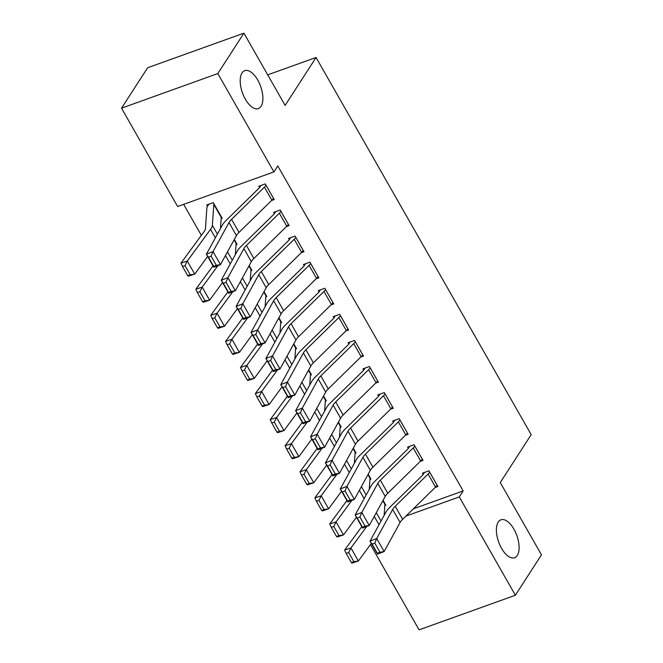 <?xml version="1.0" encoding="UTF-8"?>
<svg xmlns="http://www.w3.org/2000/svg" width="663" height="663" viewBox="0 0 663 663"><rect width="100%" height="100%" fill="white"/><g stroke="black" fill="none" stroke-linecap="round" stroke-linejoin="round"><path stroke-width="0.99" d="M261.065 106.312A20.155 9.647 -109.8 0 1 258.363 108.591A20.155 9.647 -109.8 0 1 243.793 96.143A20.155 9.647 -109.8 0 1 242.028 72.93A20.155 9.647 -109.8 0 1 244.73 70.651A20.155 9.647 -109.8 0 1 259.299 83.099A20.155 9.647 -109.8 0 1 261.065 106.312M517.264 555.478A20.155 9.647 -109.8 0 1 514.563 557.749A20.155 9.647 -109.8 0 1 499.993 545.301A20.155 9.647 -109.8 0 1 498.22 522.088A20.155 9.647 -109.8 0 1 500.93 519.809A20.155 9.647 -109.8 0 1 515.499 532.256A20.155 9.647 -109.8 0 1 517.264 555.478M183.659 204.345L201.345 235.348M177.618 206.516L121.528 108.177L217.82 73.576L273.91 171.916L177.618 206.516M217.82 73.576L243.918 33.15L147.625 67.75L121.528 108.177M243.918 33.15L285.123 105.4L316.052 57.482L531.187 434.655L500.258 482.573L541.472 554.823L515.375 595.25L419.082 629.85L370.443 544.572M316.052 57.482L267.703 74.853M236.045 244.722L237.064 244.357L234.288 239.492L236.301 243.081A3.149 0.953 150.3 0 0 236.127 243.512L235.373 254.575M286.366 226.638L289.109 225.652L280.184 210.005L273.678 212.342L274.424 213.643M265.797 296.891L266.816 296.527L264.04 291.662L266.07 295.217M316.118 278.808L318.862 277.822L309.936 262.175L303.43 264.512L304.176 265.813M295.557 349.053L296.568 348.688L293.8 343.824M345.879 330.978L348.622 329.992L339.696 314.337L333.191 316.674L333.928 317.983M325.309 401.223L326.329 400.858L323.552 395.993M375.631 383.139L378.374 382.153L369.448 366.506L362.943 368.843L363.689 370.145M355.061 453.393L356.081 453.028L353.313 448.163M405.391 435.309L408.135 434.323L399.209 418.676L392.695 421.013L393.441 422.314M384.822 505.554L385.841 505.189L383.065 500.333M435.143 487.479L437.887 486.493L428.961 470.838L422.455 473.175L423.201 474.484M413.38 508.811L463.155 490.927L277.772 165.924L273.91 171.916M420.267 461.39L423.011 460.404L414.085 444.757L407.579 447.094L408.317 448.395M369.946 479.473L370.965 479.109L368.189 474.244M390.507 409.228L393.25 408.242L384.325 392.587L377.819 394.924L378.565 396.234M340.185 427.303L341.205 426.939L338.428 422.082M360.755 357.059L363.498 356.072L354.572 340.426L348.067 342.763L348.813 344.064M310.433 375.142L311.453 374.777L308.676 369.913M331.003 304.889L333.746 303.903L324.812 288.256L318.306 290.593L319.052 291.894M280.673 322.972L281.692 322.608L278.924 317.743M301.242 252.727L303.986 251.741L295.06 236.086L288.554 238.423L289.3 239.733M250.921 270.802L251.94 270.438L249.164 265.573M271.49 200.558L274.233 199.571L265.308 183.924L258.802 186.262L259.54 187.563M221.169 218.641L222.18 218.276L213.254 202.621L206.748 204.958L207.494 206.268A11.022 3.323 -29.7 0 0 206.873 207.809L205.439 228.752A15.746 4.749 150.3 0 1 204.212 231.437L180.966 263.128L187.289 261.048L210.536 229.365A23.619 7.127 -29.7 0 0 212.375 225.329L213.809 204.386A3.149 0.953 150.3 0 1 213.983 203.955L214 203.931M463.155 490.927L459.285 496.918L515.375 595.25M405.963 516.079L459.285 496.918M437.141 485.183L437.124 485.217A11.022 3.323 150.3 0 1 435.55 487.081L402.648 519.328A15.746 4.749 -29.7 0 0 400.096 522.494L384.126 551.566L377.471 554.152L370.029 541.116L385.999 512.043A23.619 7.127 150.3 0 1 389.827 507.294L422.729 475.048A3.149 0.953 -29.7 0 0 423.176 474.509L424.519 472.437M372.125 544.149L370.029 541.116L376.692 538.522L384.126 551.566L379.99 552.246L374.786 543.113L372.125 544.149L377.33 553.282L379.99 552.246M429.707 472.147L429.682 472.172A11.022 3.323 150.3 0 1 428.107 474.037L395.206 506.283A15.746 4.749 -29.7 0 0 392.653 509.457L376.692 538.522L374.786 543.113M377.33 553.282L377.471 554.152M361.783 526.654L344.627 550.041L350.951 547.97L366.73 526.463M374.711 515.549A23.619 7.127 -29.7 0 0 375.573 513.974M385.095 503.888L385.079 503.921A3.149 0.953 150.3 0 0 384.905 504.352L384.15 515.416M348.68 552.577L346.152 553.406L351.357 562.531L353.885 561.702L348.68 552.577L350.951 547.97L358.385 561.014L371.321 543.378M353.885 561.702L358.385 561.014L352.061 563.086L351.357 562.531M346.152 553.406L344.627 550.041M422.265 459.103L422.248 459.136A11.022 3.323 150.3 0 1 420.673 461L387.772 493.247A15.746 4.749 -29.7 0 0 385.22 496.413L369.25 525.486L362.595 528.071L355.153 515.027L371.123 485.962A23.619 7.127 150.3 0 1 374.951 481.214L407.853 448.959A3.149 0.953 -29.7 0 0 408.3 448.428L409.643 446.356M357.249 518.068L355.153 515.027L361.807 512.441L369.25 525.486L365.114 526.165L359.91 517.032L357.249 518.068L362.454 527.201L365.114 526.165M414.823 446.058L414.806 446.091A11.022 3.323 150.3 0 1 413.231 447.956L380.33 480.203A15.746 4.749 -29.7 0 0 377.777 483.368L361.807 512.441L359.91 517.032M362.454 527.201L362.595 528.071M407.389 433.022L407.372 433.047A11.022 3.323 150.3 0 1 405.789 434.911L372.888 467.158A15.746 4.749 -29.7 0 0 370.335 470.332L354.374 499.396L347.719 501.99L340.276 488.946L356.246 459.873A23.619 7.127 150.3 0 1 360.075 455.125L392.977 422.878A3.149 0.953 -29.7 0 0 393.424 422.348L394.767 420.267M342.365 491.987L340.276 488.946L346.931 486.36L354.374 499.396L350.238 500.076L345.033 490.951L342.365 491.987L347.578 501.112L350.238 500.076M399.946 419.977L399.93 420.01A11.022 3.323 150.3 0 1 398.355 421.867L365.454 454.122A15.746 4.749 -29.7 0 0 362.901 457.288L346.931 486.36L345.033 490.951M347.578 501.112L347.719 501.99M346.906 500.573L329.743 523.961L336.066 521.889L351.846 500.383M359.827 489.46A23.619 7.127 -29.7 0 0 360.689 487.893M368.172 474.277L370.194 477.832A3.149 0.953 150.3 0 0 370.029 478.263L369.266 489.327M333.804 526.488L331.276 527.317L336.481 536.45L339.008 535.621L333.804 526.488L336.066 521.889L343.509 534.925L356.445 517.297M339.008 535.621L343.509 534.925L337.185 537.005L336.481 536.45M331.276 527.317L329.743 523.961M332.03 474.484L314.867 497.88L321.19 495.8L336.97 474.294M344.951 463.379A23.619 7.127 -29.7 0 0 345.813 461.804M355.343 451.718L355.318 451.752A3.149 0.953 150.3 0 0 355.144 452.183L354.39 463.246M318.928 500.408L316.392 501.236L321.605 510.369L324.132 509.54L318.928 500.408L321.19 495.8L328.633 508.844L341.569 491.208M324.132 509.54L328.633 508.844L322.309 510.916L321.605 510.369M316.392 501.236L314.867 497.88M392.513 406.933L392.488 406.966A11.022 3.323 150.3 0 1 390.913 408.831L358.012 441.077A15.746 4.749 -29.7 0 0 355.459 444.243L339.497 473.316L332.834 475.901L325.4 462.865L341.362 433.793A23.619 7.127 150.3 0 1 345.191 429.044L378.092 396.797A3.149 0.953 -29.7 0 0 378.548 396.259L379.882 394.187M327.489 465.898L325.4 462.865L332.055 460.271L339.497 473.316L335.362 473.995L330.157 464.862L327.489 465.898L332.702 475.031L335.362 473.995M385.07 393.897L385.054 393.921A11.022 3.323 150.3 0 1 383.479 395.786L350.578 428.033A15.746 4.749 -29.7 0 0 348.025 431.199L332.055 460.271L330.157 464.862M332.702 475.031L332.834 475.901M377.628 380.852L377.612 380.885A11.022 3.323 150.3 0 1 376.037 382.742L343.136 414.997A15.746 4.749 -29.7 0 0 340.583 418.162L324.613 447.235L317.958 449.821L310.524 436.776L326.486 407.712A23.619 7.127 150.3 0 1 330.315 402.963L363.216 370.708A3.149 0.953 -29.7 0 0 363.664 370.178L365.006 368.106M312.613 439.818L310.524 436.776L317.179 434.19L324.613 447.235L320.486 447.906L315.273 438.782L312.613 439.818L317.817 448.942L320.486 447.906M370.194 367.808L370.178 367.841A11.022 3.323 150.3 0 1 368.595 369.705L335.693 401.952A15.746 4.749 -29.7 0 0 333.141 405.118L317.179 434.19L315.273 438.782M317.817 448.942L317.958 449.821M317.154 448.403L299.991 471.791L306.314 469.719L322.094 448.213M330.075 437.298A23.619 7.127 -29.7 0 0 330.936 435.724M340.459 425.638L340.442 425.671A3.149 0.953 150.3 0 0 340.268 426.102L339.514 437.166M304.044 474.327L301.516 475.156L306.729 484.28L309.256 483.451L304.044 474.327L306.314 469.719L313.756 482.763L326.693 465.128M309.256 483.451L313.756 482.763L307.433 484.835L306.729 484.28M301.516 475.156L299.991 471.791M302.27 422.323L285.115 445.71L291.438 443.638L307.218 422.132M315.198 411.209A23.619 7.127 -29.7 0 0 316.06 409.643M325.583 399.557L325.566 399.582A3.149 0.953 150.3 0 0 325.392 400.013L324.638 411.077M289.167 448.238L286.64 449.066L291.844 458.199L294.38 457.371L289.167 448.238L291.438 443.638L298.872 456.674L311.809 439.047M294.38 457.371L298.872 456.674L292.549 458.755L291.844 458.199M286.64 449.066L285.115 445.71M355.318 341.727L362.736 354.796A11.022 3.323 150.3 0 1 361.161 356.661L328.26 388.908A15.746 4.749 -29.7 0 0 325.707 392.073L309.737 421.146L303.082 423.74L295.64 410.695L311.61 381.623A23.619 7.127 150.3 0 1 315.439 376.874L348.34 344.627A3.149 0.953 -29.7 0 0 348.788 344.097L350.13 342.017M297.737 413.737L295.64 410.695L302.303 408.11L309.737 421.146L305.602 421.825L300.397 412.701L297.737 413.737L302.941 422.861L305.602 421.825M355.293 341.76A11.022 3.323 150.3 0 1 353.719 343.616L320.817 375.871A15.746 4.749 -29.7 0 0 318.265 379.037L302.303 408.11L300.397 412.701M302.941 422.861L303.082 423.74M287.394 396.234L270.239 419.629L276.562 417.549L292.342 396.043M300.322 385.128A23.619 7.127 -29.7 0 0 301.184 383.554M310.707 373.468L310.69 373.501A3.149 0.953 150.3 0 0 310.516 373.932L309.762 384.996M274.291 422.157L271.764 422.986L276.968 432.119L279.496 431.29L274.291 422.157L276.562 417.549L283.996 430.594L296.933 412.958M279.496 431.29L283.996 430.594L277.673 432.666L276.968 432.119M271.764 422.986L270.239 419.629M347.876 328.682L347.86 328.715A11.022 3.323 150.3 0 1 346.285 330.58L313.384 362.827A15.746 4.749 -29.7 0 0 310.831 365.993L294.861 395.065L288.206 397.651L280.764 384.615L296.734 355.542A23.619 7.127 150.3 0 1 300.563 350.793L333.464 318.547A3.149 0.953 -29.7 0 0 333.912 318.008L335.254 315.936M282.861 387.648L280.764 384.615L287.419 382.021L294.861 395.065L290.726 395.745L285.521 386.612L282.861 387.648L288.065 396.781L290.726 395.745M340.434 315.646L340.417 315.671A11.022 3.323 150.3 0 1 338.843 317.536L305.941 349.782A15.746 4.749 -29.7 0 0 303.389 352.948L287.419 382.021L285.521 386.612M288.065 396.781L288.206 397.651M272.518 370.153L255.354 393.54L261.678 391.468L277.457 369.962M285.438 359.039A23.619 7.127 -29.7 0 0 286.3 357.473M295.831 347.387L295.806 347.42A3.149 0.953 150.3 0 0 295.64 347.851L294.878 358.915M259.415 396.076L256.888 396.905L262.092 406.029L264.62 405.201L259.415 396.076L261.678 391.468L269.12 404.513L282.057 386.877M264.62 405.201L269.12 404.513L262.797 406.585L262.092 406.029M256.888 396.905L255.354 393.54M325.558 289.557L332.975 302.635A11.022 3.323 150.3 0 1 331.401 304.491L298.499 336.746A15.746 4.749 -29.7 0 0 295.947 339.912L279.985 368.984L273.33 371.57L265.888 358.526L281.858 329.461A23.619 7.127 150.3 0 1 285.687 324.713L318.588 292.458A3.149 0.953 -29.7 0 0 319.036 291.927L320.378 289.855M267.976 361.567L265.888 358.526L272.543 355.94L279.985 368.984L275.849 369.656L270.645 360.531L267.976 361.567L273.189 370.692L275.849 369.656M325.541 289.59A11.022 3.323 150.3 0 1 323.967 291.455L291.065 323.701A15.746 4.749 -29.7 0 0 288.513 326.867L272.543 355.94L270.645 360.531M273.189 370.692L273.33 371.57M257.642 344.072L240.478 367.459L246.802 365.388L262.581 343.882M270.562 332.959A23.619 7.127 -29.7 0 0 271.424 331.392M280.946 321.306L280.93 321.331A3.149 0.953 150.3 0 0 280.756 321.762L280.001 332.826M244.539 369.987L242.003 370.816L247.216 379.949L249.744 379.12L244.539 369.987L246.802 365.388L254.244 378.424L267.181 360.796M249.744 379.12L254.244 378.424L247.921 380.504L247.216 379.949M242.003 370.816L240.478 367.459M318.124 276.521L318.099 276.546A11.022 3.323 150.3 0 1 316.524 278.41L283.623 310.657A15.746 4.749 -29.7 0 0 281.071 313.823L265.109 342.895L258.446 345.489L251.012 332.445L266.974 303.372A23.619 7.127 150.3 0 1 270.802 298.623L303.704 266.377A3.149 0.953 -29.7 0 0 304.16 265.846L305.494 263.766M253.1 335.486L251.012 332.445L257.667 329.859L265.109 342.895L260.973 343.575L255.761 334.45L253.1 335.486L258.305 344.611L260.973 343.575M310.682 263.476L310.665 263.509A11.022 3.323 150.3 0 1 309.082 265.366L276.189 297.621A15.746 4.749 -29.7 0 0 273.637 300.787L257.667 329.859L255.761 334.45M258.305 344.611L258.446 345.489M242.766 317.983L225.602 341.379L231.926 339.299L247.705 317.792M255.686 306.878A23.619 7.127 -29.7 0 0 256.548 305.303M265.125 306.745L265.88 295.681A3.149 0.953 150.3 0 1 266.054 295.25M229.655 343.906L227.127 344.735L232.332 353.868L234.868 353.039L229.655 343.906L231.926 339.299L239.368 352.343L252.305 334.707M234.868 353.039L239.368 352.343L233.036 354.415L232.332 353.868M227.127 344.735L225.602 341.379M295.806 237.395L303.223 250.465A11.022 3.323 150.3 0 1 301.648 252.33L268.747 284.576A15.746 4.749 -29.7 0 0 266.195 287.742L250.224 316.815L243.57 319.4L236.127 306.364L252.097 277.291A23.619 7.127 150.3 0 1 255.926 272.543L288.828 240.296A3.149 0.953 -29.7 0 0 289.275 239.757L290.618 237.686M238.224 309.397L236.127 306.364L242.791 303.77L250.224 316.815L246.097 317.494L240.884 308.361L238.224 309.397L243.429 318.53L246.097 317.494M295.781 237.42A11.022 3.323 150.3 0 1 294.206 239.285L261.305 271.532A15.746 4.749 -29.7 0 0 258.752 274.697L242.791 303.77L240.884 308.361M243.429 318.53L243.57 319.4M227.881 291.902L210.726 315.29L217.05 313.218L232.829 291.712M240.81 280.789A23.619 7.127 -29.7 0 0 241.672 279.222M251.194 269.137L251.178 269.17A3.149 0.953 150.3 0 0 251.004 269.601L250.249 280.656M214.779 317.826L212.251 318.654L217.456 327.779L219.983 326.95L214.779 317.826L217.05 313.218L224.484 326.262L237.42 308.626M219.983 326.95L224.484 326.262L218.16 328.334L217.456 327.779M212.251 318.654L210.726 315.29M288.364 224.351L288.347 224.384A11.022 3.323 150.3 0 1 286.772 226.24L253.871 258.495A15.746 4.749 -29.7 0 0 251.318 261.661L235.348 290.734L228.694 293.319L221.251 280.275L237.221 251.211A23.619 7.127 150.3 0 1 241.05 246.454L273.952 214.207A3.149 0.953 -29.7 0 0 274.399 213.677L275.742 211.596M223.348 283.316L221.251 280.275L227.915 277.689L235.348 290.734L231.213 291.405L226.008 282.281L223.348 283.316L228.553 292.441L231.213 291.405M280.93 211.306L280.905 211.34A11.022 3.323 150.3 0 1 279.33 213.204L246.429 245.451A15.746 4.749 -29.7 0 0 243.876 248.617L227.915 277.689L226.008 282.281M228.553 292.441L228.694 293.319M213.005 265.822L195.842 289.209L202.174 287.137L217.953 265.631M225.926 254.708A23.619 7.127 -29.7 0 0 226.787 253.142M199.903 291.737L197.375 292.565L202.58 301.698L205.107 300.869L199.903 291.737L202.174 287.137L209.607 300.173L222.544 282.546M205.107 300.869L209.607 300.173L203.284 302.253L202.58 301.698M197.375 292.565L195.842 289.209M266.045 185.226L273.471 198.295A11.022 3.323 150.3 0 1 271.888 200.16L238.995 232.406A15.746 4.749 -29.7 0 0 236.442 235.572L220.472 264.645L213.817 267.239L206.375 254.194L222.345 225.122A23.619 7.127 150.3 0 1 226.174 220.373L259.076 188.126A3.149 0.953 -29.7 0 0 259.523 187.596L260.866 185.516M208.472 257.236L206.375 254.194L213.03 251.6L220.472 264.645L216.337 265.324L211.132 256.2L208.472 257.236L213.677 266.36L216.337 265.324M266.029 185.259A11.022 3.323 150.3 0 1 264.454 187.115L231.553 219.37A15.746 4.749 -29.7 0 0 229 222.536L213.03 251.6L211.132 256.2M213.677 266.36L213.817 267.239M208.812 204.221L207.478 206.292M221.442 216.967L221.417 217A3.149 0.953 150.3 0 0 221.243 217.431L220.489 228.495M185.027 265.656L182.491 266.485L187.704 275.617L190.231 274.78L185.027 265.656L187.289 261.048L194.731 274.092L207.668 256.457M190.231 274.78L194.731 274.092L188.408 276.164L187.704 275.617M182.491 266.485L180.966 263.128M437.124 485.217L429.682 472.172M402.648 519.328L395.206 506.283M400.096 522.494L392.653 509.457M435.55 487.081L428.107 474.037M383.048 500.358L385.079 503.921M374.247 516.378L379.021 524.748M376.277 512.681L381.051 521.052M382.841 500.739L384.905 504.352M422.248 459.136L414.806 446.091M387.772 493.247L380.33 480.203M385.22 496.413L377.777 483.368M420.673 461L413.231 447.956M407.372 433.047L399.93 420.01M372.888 467.158L365.454 454.122M370.335 470.332L362.901 457.288M405.789 434.911L398.355 421.867M359.371 490.297L364.144 498.659M361.401 486.601L366.175 494.963M367.965 474.65L370.029 478.263M353.288 448.196L355.318 451.752M344.495 464.216L349.268 472.578M346.525 460.512L351.299 468.882M353.089 448.569L355.144 452.183M392.488 406.966L385.054 393.921M358.012 441.077L350.578 428.033M355.459 444.243L348.025 431.199M390.913 408.831L383.479 395.786M377.612 380.885L370.178 367.841M343.136 414.997L335.693 401.952M340.583 418.162L333.141 405.118M376.037 382.742L368.595 369.705M338.412 422.107L340.442 425.671M329.619 438.127L334.384 446.497M331.649 434.431L336.423 442.801M338.205 422.488L340.268 426.102M323.536 396.026L325.566 399.582M314.734 412.046L319.508 420.408M316.773 408.35L321.538 416.712M323.329 396.399L325.392 400.013M328.26 388.908L320.817 375.871M325.707 392.073L318.265 379.037M361.161 356.661L353.719 343.616M308.66 369.946L310.69 373.501M299.858 385.965L304.632 394.328M301.889 382.261L306.662 390.631M308.452 370.319L310.516 373.932M347.86 328.715L340.417 315.671M313.384 362.827L305.941 349.782M310.831 365.993L303.389 352.948M346.285 330.58L338.843 317.536M293.784 343.857L295.806 347.42M284.982 359.876L289.756 368.247M287.013 356.18L291.786 364.542M293.576 344.238L295.64 347.851M298.499 336.746L291.065 323.701M295.947 339.912L288.513 326.867M331.401 304.491L323.967 291.455M278.899 317.776L280.93 321.331M270.106 333.796L274.88 342.158M272.137 330.099L276.91 338.462M278.7 318.149L280.756 321.762M318.099 276.546L310.665 263.509M283.623 310.657L276.189 297.621M281.071 313.823L273.637 300.787M316.524 278.41L309.082 265.366M255.23 307.707L259.995 316.077M257.261 304.01L262.034 312.381M263.816 292.068L265.88 295.681M268.747 284.576L261.305 271.532M266.195 287.742L258.752 274.697M301.648 252.33L294.206 239.285M249.147 265.606L251.178 269.17M240.346 281.626L245.119 289.996M242.376 277.93L247.15 286.292M248.94 265.987L251.004 269.601M288.347 224.384L280.905 211.34M253.871 258.495L246.429 245.451M251.318 261.661L243.876 248.617M286.772 226.24L279.33 213.204M225.47 255.545L230.243 263.907M227.5 251.849L232.274 260.211M234.064 239.898L236.127 243.512M238.995 232.406L231.553 219.37M236.442 235.572L229 222.536M271.888 200.16L264.454 187.115M213.983 203.955L221.417 217M210.536 229.365L215.367 237.826M212.375 225.329L217.398 234.13M213.809 204.386L221.243 217.431"/></g></svg>
